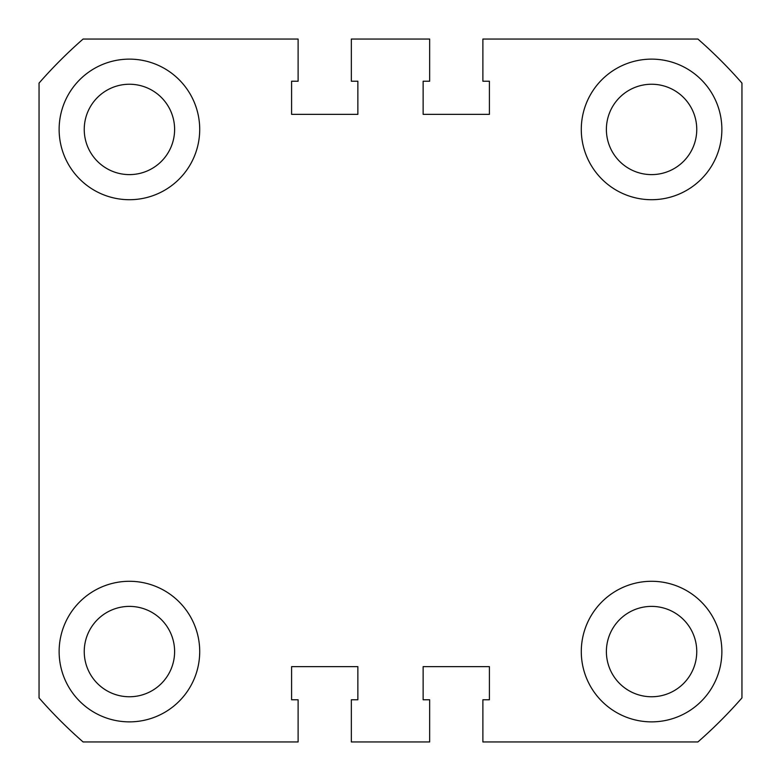 <?xml version="1.0" encoding="UTF-8"?>
<svg xmlns="http://www.w3.org/2000/svg" width="781" height="781" viewBox="0 0 781 781"><rect width="100%" height="100%" fill="white"/><g stroke="black" fill="none" stroke-linecap="round" stroke-linejoin="round"><path stroke-width="1.17" d="M59.131 129.421A70.29 70.29 0 0 0 129.421 199.711A70.29 70.29 0 0 0 199.711 129.421A70.29 70.29 0 0 0 129.421 59.131A70.29 70.29 0 0 0 59.131 129.421M581.289 129.421A70.29 70.29 0 0 0 651.579 199.711A70.29 70.29 0 0 0 721.869 129.421A70.29 70.29 0 0 0 651.579 59.131A70.29 70.29 0 0 0 581.289 129.421M59.131 651.579A70.29 70.29 0 0 0 129.421 721.869A70.29 70.29 0 0 0 199.711 651.579A70.29 70.29 0 0 0 129.421 581.289A70.29 70.29 0 0 0 59.131 651.579M581.289 651.579A70.29 70.29 0 0 0 651.579 721.869A70.29 70.29 0 0 0 721.869 651.579A70.29 70.29 0 0 0 651.579 581.289A70.29 70.29 0 0 0 581.289 651.579M606.388 129.421A45.191 45.191 0 0 0 651.579 174.612A45.191 45.191 0 0 0 696.759 129.421A45.191 45.191 0 0 0 651.579 84.241A45.191 45.191 0 0 0 606.388 129.421M84.241 129.421A45.191 45.191 0 0 0 129.421 174.612A45.191 45.191 0 0 0 174.612 129.421A45.191 45.191 0 0 0 129.421 84.241A45.191 45.191 0 0 0 84.241 129.421M84.241 651.579A45.191 45.191 0 0 0 129.421 696.759A45.191 45.191 0 0 0 174.612 651.579A45.191 45.191 0 0 0 129.421 606.388A45.191 45.191 0 0 0 84.241 651.579M606.388 651.579A45.191 45.191 0 0 0 651.579 696.759A45.191 45.191 0 0 0 696.759 651.579A45.191 45.191 0 0 0 651.579 606.388A45.191 45.191 0 0 0 606.388 651.579M741.95 83.089L741.95 697.911A466.931 466.931 0 0 1 697.911 741.95L482.883 741.95L482.883 699.776L489.404 699.776L489.404 666.642L423.136 666.642L423.136 699.776L429.657 699.776L429.657 741.95L351.343 741.95L351.343 699.776L357.864 699.776L357.864 666.642L291.596 666.642L291.596 699.776L298.117 699.776L298.117 741.95L83.089 741.95A466.931 466.931 0 0 1 39.05 697.911L39.05 83.089A466.931 466.931 0 0 1 83.089 39.05L298.117 39.05L298.117 81.224L291.596 81.224L291.596 114.358L357.864 114.358L357.864 81.224L351.343 81.224L351.343 39.05L429.657 39.05L429.657 81.224L423.136 81.224L423.136 114.358L489.404 114.358L489.404 81.224L482.883 81.224L482.883 39.05L697.911 39.05A466.931 466.931 0 0 1 741.95 83.089"/></g></svg>
